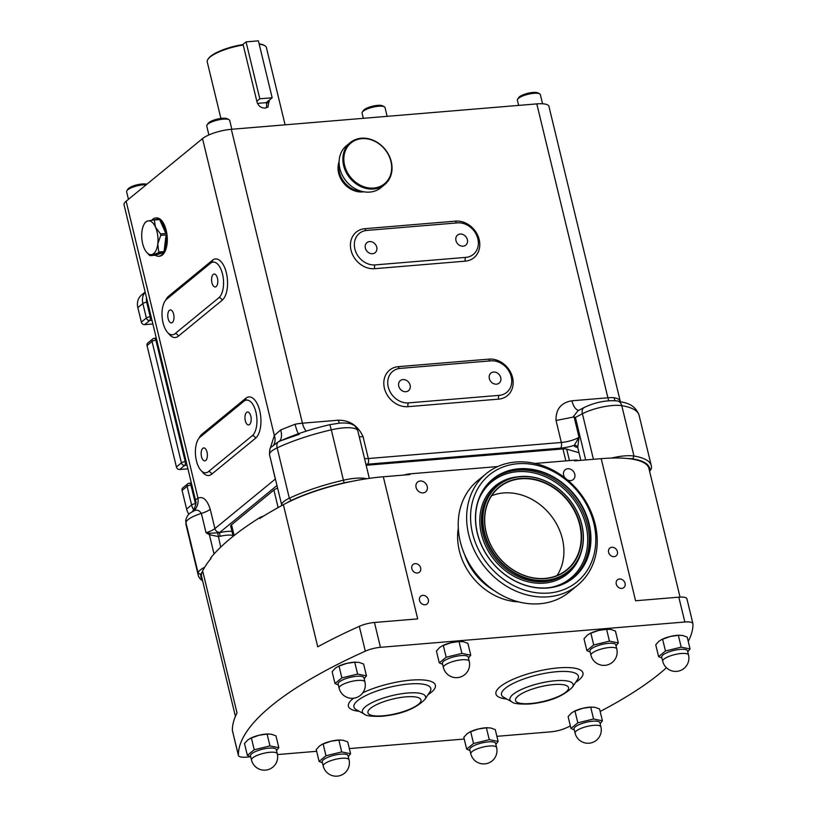<?xml version="1.0" encoding="UTF-8"?>
<svg xmlns="http://www.w3.org/2000/svg" width="817" height="817" viewBox="0 0 817 817"><rect width="100%" height="100%" fill="white"/><g stroke="black" fill="none" stroke-linecap="round" stroke-linejoin="round"><path stroke-width="1.23" d="M405.906 391.711A6.495 5.433 50.7 0 0 408.551 390.659A6.495 5.433 50.7 0 0 409.552 383.612A6.495 5.433 50.7 0 0 402.965 379.568A6.495 5.433 50.7 0 0 400.32 380.61A6.495 5.433 50.7 0 0 399.309 387.667A6.495 5.433 50.7 0 0 405.906 391.711M496.511 384.174A6.495 5.433 50.7 0 0 499.156 383.122A6.495 5.433 50.7 0 0 500.167 376.075A6.495 5.433 50.7 0 0 493.57 372.031A6.495 5.433 50.7 0 0 490.925 373.083A6.495 5.433 50.7 0 0 489.914 380.13A6.495 5.433 50.7 0 0 496.511 384.174M372.521 253.73A6.495 5.433 50.7 0 0 375.166 252.678A6.495 5.433 50.7 0 0 376.177 245.631A6.495 5.433 50.7 0 0 369.58 241.587A6.495 5.433 50.7 0 0 366.935 242.639A6.495 5.433 50.7 0 0 365.934 249.685A6.495 5.433 50.7 0 0 372.521 253.73M463.127 246.193A6.495 5.433 50.7 0 0 465.782 245.141A6.495 5.433 50.7 0 0 466.783 238.094A6.495 5.433 50.7 0 0 460.196 234.05A6.495 5.433 50.7 0 0 457.54 235.102A6.495 5.433 50.7 0 0 456.54 242.149A6.495 5.433 50.7 0 0 463.127 246.193M249.542 424.534A6.495 3.084 -94.8 0 0 251.023 417.191A6.495 3.084 -94.8 0 0 247.541 411.993A6.495 3.084 -94.8 0 0 246.611 412.401A6.495 3.084 -94.8 0 0 245.12 419.744A6.495 3.084 -94.8 0 0 248.613 424.942A6.495 3.084 -94.8 0 0 249.542 424.534M205.731 460.461A6.495 3.084 -94.8 0 0 207.212 453.118A6.495 3.084 -94.8 0 0 203.719 447.92A6.495 3.084 -94.8 0 0 202.79 448.319A6.495 3.084 -94.8 0 0 201.309 455.661A6.495 3.084 -94.8 0 0 204.801 460.859A6.495 3.084 -94.8 0 0 205.731 460.461M172.346 322.48A6.495 3.084 -94.8 0 0 173.827 315.137A6.495 3.084 -94.8 0 0 170.345 309.939A6.495 3.084 -94.8 0 0 169.415 310.337A6.495 3.084 -94.8 0 0 167.924 317.69A6.495 3.084 -94.8 0 0 171.417 322.889A6.495 3.084 -94.8 0 0 172.346 322.48M216.168 286.563A6.495 3.084 -94.8 0 0 217.649 279.22A6.495 3.084 -94.8 0 0 214.156 274.022A6.495 3.084 -94.8 0 0 213.227 274.42A6.495 3.084 -94.8 0 0 211.746 281.763A6.495 3.084 -94.8 0 0 215.239 286.961A6.495 3.084 -94.8 0 0 216.168 286.563M425.065 604.764A5.014 4.197 50.7 0 0 427.107 603.947A5.014 4.197 50.7 0 0 427.883 598.504A5.014 4.197 50.7 0 0 422.787 595.379A5.014 4.197 50.7 0 0 420.745 596.185A5.014 4.197 50.7 0 0 419.969 601.639A5.014 4.197 50.7 0 0 425.065 604.764M417.385 573.023A5.014 4.197 50.7 0 0 419.427 572.217A5.014 4.197 50.7 0 0 420.204 566.773A5.014 4.197 50.7 0 0 415.118 563.648A5.014 4.197 50.7 0 0 413.065 564.455A5.014 4.197 50.7 0 0 412.289 569.898A5.014 4.197 50.7 0 0 417.385 573.023M614.129 556.663A5.014 4.197 50.7 0 0 616.181 555.856A5.014 4.197 50.7 0 0 616.958 550.403A5.014 4.197 50.7 0 0 611.862 547.278A5.014 4.197 50.7 0 0 609.819 548.095A5.014 4.197 50.7 0 0 609.043 553.538A5.014 4.197 50.7 0 0 614.129 556.663M621.808 588.403A5.014 4.197 50.7 0 0 623.851 587.586A5.014 4.197 50.7 0 0 624.627 582.143A5.014 4.197 50.7 0 0 619.541 579.018A5.014 4.197 50.7 0 0 617.489 579.825A5.014 4.197 50.7 0 0 616.712 585.278A5.014 4.197 50.7 0 0 621.808 588.403M567.498 479.967A6.342 5.311 50.7 0 0 570.644 480.61A6.342 5.311 50.7 0 0 573.238 479.589A6.342 5.311 50.7 0 0 574.218 472.696A6.342 5.311 50.7 0 0 567.774 468.744A6.342 5.311 50.7 0 0 565.18 469.775A6.342 5.311 50.7 0 0 565.068 477.996M423.083 492.886A6.342 5.311 50.7 0 0 425.667 491.865A6.342 5.311 50.7 0 0 426.658 484.971A6.342 5.311 50.7 0 0 420.214 481.019A6.342 5.311 50.7 0 0 417.62 482.04A6.342 5.311 50.7 0 0 416.639 488.934A6.342 5.311 50.7 0 0 423.083 492.886M207.916 59.355L208.447 58.558A29.708 8.139 -13.6 0 1 242.731 44.598L243.221 45.017A30.443 8.344 166.4 0 0 207.916 59.355A30.443 8.344 166.4 0 0 207.252 61.959L220.907 118.434M256.824 101.247L259.816 98.796L272.163 97.764L269.171 100.215L267.976 106.996L265.198 108.058C261.236 108.079 258.529 106.159 257.079 102.278L243.221 45.017M266.097 107.915A7.036 5.893 50.7 0 0 266.454 103.688L266.209 102.656L257.447 103.381M350.227 142.607L346.479 145.692A27.155 22.713 50.7 0 0 343.916 178.045A27.155 22.713 50.7 0 0 375.432 190.841A27.155 22.713 50.7 0 0 380.916 187.696L384.664 184.622A27.155 22.713 -129.3 0 1 379.19 187.767A27.155 22.713 -129.3 0 1 347.674 174.971A27.155 22.713 -129.3 0 1 350.227 142.607A27.155 22.713 -129.3 0 1 355.712 139.472A27.155 22.713 -129.3 0 1 387.227 152.268A27.155 22.713 -129.3 0 1 384.664 184.622M379.18 186.848A26.42 22.09 50.7 0 0 388.79 155.496A26.42 22.09 50.7 0 0 356.345 139.87A26.42 22.09 50.7 0 0 346.735 171.223A26.42 22.09 50.7 0 0 379.18 186.848M363.8 191.791A21.773 18.209 -129.3 0 1 362.666 191.924A21.773 18.209 -129.3 0 1 343.263 182.61A21.773 18.209 -129.3 0 1 339.106 161.674M339.116 163.277A21.773 18.209 50.7 0 0 362.227 191.464M518.652 105.403L517.396 100.195A11.806 3.237 -13.6 0 1 517.651 99.184A11.806 3.237 -13.6 0 1 526.894 94.588A11.806 3.237 -13.6 0 1 538.566 93.475A11.806 3.237 -13.6 0 1 539.659 93.863A11.806 3.237 -13.6 0 1 540.354 94.649L542.559 103.79M517.651 99.184L518.724 97.591A10.335 2.829 -13.6 0 1 526.812 93.567A10.335 2.829 -13.6 0 1 537.024 92.587A10.335 2.829 -13.6 0 1 537.974 92.934L539.659 93.863M208.897 134.938L206.742 126.032A11.806 3.237 -13.6 0 1 206.997 125.021A11.806 3.237 -13.6 0 1 216.239 120.426A11.806 3.237 -13.6 0 1 227.912 119.313A11.806 3.237 -13.6 0 1 229.005 119.701A11.806 3.237 -13.6 0 1 229.7 120.477L231.824 129.26M206.997 125.021L208.069 123.418A10.335 2.829 -13.6 0 1 216.158 119.394A10.335 2.829 -13.6 0 1 226.37 118.424A10.335 2.829 -13.6 0 1 227.32 118.761L229.005 119.701M363.33 118.322L362.064 113.114A11.806 3.237 -13.6 0 1 362.329 112.103A11.806 3.237 -13.6 0 1 371.572 107.507A11.806 3.237 -13.6 0 1 383.244 106.394A11.806 3.237 -13.6 0 1 384.327 106.782A11.806 3.237 -13.6 0 1 385.021 107.558L387.146 116.341M362.329 112.103L363.391 110.499A10.335 2.829 -13.6 0 1 371.48 106.486A10.335 2.829 -13.6 0 1 381.692 105.505A10.335 2.829 -13.6 0 1 382.652 105.842L384.327 106.782M128.453 199.328L126.615 191.719A11.806 3.237 -13.6 0 1 126.88 190.708L127.942 189.105A10.335 2.829 -13.6 0 1 136.03 185.091A10.335 2.829 -13.6 0 1 146.243 184.111A10.335 2.829 -13.6 0 1 146.815 184.274M470.786 753.764L469.785 749.628A13.286 3.636 -13.6 0 1 488.331 741.877A13.286 3.636 -13.6 0 1 495.613 743.378L496.613 747.514A13.286 3.636 -13.6 0 0 489.332 746.023A13.286 3.636 -13.6 0 0 472.052 751.609A13.286 3.636 -13.6 0 0 470.786 753.764A13.286 13.286 0 0 0 484.798 763.875A13.286 13.286 0 0 0 496.613 747.514M495.837 744.328L498.135 741.448L489.271 739.661L486.401 727.814L490.66 727.967L495.265 729.601L498.135 741.448M323.226 766.04L322.225 761.893A13.286 3.636 -13.6 0 1 340.771 754.152A13.286 3.636 -13.6 0 1 348.042 755.643L349.043 759.79A13.286 3.636 -13.6 0 0 341.772 758.288A13.286 3.636 -13.6 0 0 324.482 763.885A13.286 3.636 -13.6 0 0 323.226 766.04A13.286 13.286 0 0 0 337.237 776.15A13.286 13.286 0 0 0 349.043 759.79M348.277 756.603L350.575 753.723L341.71 751.936L338.841 740.079L343.099 740.243L347.705 741.877L350.575 753.723M575.076 733.104L574.075 728.958A13.286 3.636 -13.6 0 1 592.621 721.217A13.286 3.636 -13.6 0 1 599.903 722.718L600.904 726.854A13.286 3.636 -13.6 0 0 593.622 725.353A13.286 3.636 -13.6 0 0 576.342 730.949A13.286 3.636 -13.6 0 0 575.076 733.104A13.286 13.286 0 0 0 589.088 743.215A13.286 13.286 0 0 0 600.904 726.854M600.127 723.668L602.425 720.788L593.561 719.001L590.701 707.144L594.95 707.308L599.555 708.942L602.425 720.788M662.71 661.259L661.709 657.113A13.286 3.636 -13.6 0 1 680.255 649.372A13.286 3.636 -13.6 0 1 687.536 650.863L688.537 655.009A13.286 3.636 -13.6 0 0 681.255 653.508A13.286 3.636 -13.6 0 0 663.976 659.105A13.286 3.636 -13.6 0 0 662.71 661.259A13.286 13.286 0 0 0 676.731 671.37A13.286 13.286 0 0 0 688.537 655.009M687.771 651.823L690.059 648.943L681.194 647.156L678.335 635.299L682.583 635.463L687.199 637.097L690.059 648.943M339.116 688.169L338.115 684.023A13.286 3.636 -13.6 0 1 356.661 676.282A13.286 3.636 -13.6 0 1 363.933 677.783L364.933 681.919A13.286 3.636 -13.6 0 0 357.662 680.428A13.286 3.636 -13.6 0 0 340.372 686.014A13.286 3.636 -13.6 0 0 339.116 688.169A13.286 13.286 0 0 0 353.128 698.28A13.286 13.286 0 0 0 364.933 681.919M364.168 678.733L366.465 675.853L357.601 674.066L354.731 662.219L358.99 662.373L363.596 664.007L366.465 675.853M443.406 667.499L442.405 663.363A13.286 3.636 -13.6 0 1 460.951 655.622A13.286 3.636 -13.6 0 1 468.233 657.113L469.234 661.259A13.286 3.636 -13.6 0 0 461.952 659.758A13.286 3.636 -13.6 0 0 444.673 665.344A13.286 3.636 -13.6 0 0 443.406 667.499A13.286 13.286 0 0 0 457.418 677.62A13.286 13.286 0 0 0 469.234 661.259M468.458 658.073L470.755 655.193L461.891 653.406L459.031 641.549L463.28 641.713L467.886 643.347L470.755 655.193M590.967 655.234L589.966 651.088A13.286 3.636 -13.6 0 1 608.512 643.347A13.286 3.636 -13.6 0 1 615.793 644.848L616.794 648.984A13.286 3.636 -13.6 0 0 609.513 647.493A13.286 3.636 -13.6 0 0 592.233 653.079A13.286 3.636 -13.6 0 0 590.967 655.234A13.286 13.286 0 0 0 604.978 665.344A13.286 13.286 0 0 0 616.794 648.984M616.028 645.798L618.316 642.918L609.451 641.131L606.592 629.284L610.84 629.437L615.456 631.071L618.316 642.918M251.483 760.014L250.482 755.868A13.286 3.636 -13.6 0 1 269.028 748.127A13.286 3.636 -13.6 0 1 276.299 749.628L277.3 753.764A13.286 3.636 -13.6 0 0 270.029 752.273A13.286 3.636 -13.6 0 0 252.739 757.859A13.286 3.636 -13.6 0 0 251.483 760.014A13.286 13.286 0 0 0 265.494 770.125A13.286 13.286 0 0 0 277.3 753.764M276.534 750.578L278.832 747.698L269.967 745.911L267.098 734.064L271.346 734.217L275.962 735.851L278.832 747.698M158.723 256.252A19.189 9.12 -94.8 0 0 163.574 252.494L155.322 255.231A19.189 9.12 -94.8 0 0 158.723 256.252L159.662 256.181A19.189 9.12 -94.8 0 0 166.903 244.977A19.189 9.12 -94.8 0 0 164.421 225.063A19.189 9.12 -94.8 0 0 156.486 217.935L155.547 218.006A19.189 9.12 -94.8 0 0 152.146 219.804M144.333 223.858L145.395 222.142L147.54 221.009A16.973 8.068 -94.8 0 0 144.333 223.858A16.973 8.068 -94.8 0 0 141.923 231.62A16.973 8.068 -94.8 0 0 144.231 248.348A16.973 8.068 -94.8 0 0 146.703 252.341A16.973 8.068 -94.8 0 0 152.166 254.465A16.973 8.068 -94.8 0 0 157.783 243.854A16.973 8.068 -94.8 0 0 155.475 227.126A16.973 8.068 -94.8 0 0 147.54 221.009L158.947 219.038A19.189 9.12 -94.8 0 0 155.547 218.006M153.606 219.477A19.189 9.12 85.2 0 1 154.29 220.008L155.475 227.126L160.53 233.917A19.189 9.12 85.2 0 1 160.735 235.378L157.783 243.854L158.723 252.014A19.189 9.12 85.2 0 1 158.232 252.943L149.981 255.67A19.189 9.12 85.2 0 1 149.297 255.139L146.703 252.341M159.632 219.569L165.871 233.478A19.189 9.12 -94.8 0 0 163.482 225.145A19.189 9.12 -94.8 0 0 159.632 219.569L154.29 220.008M222.52 274.073A18.454 8.762 -94.8 0 0 213.166 262.104A18.454 8.762 -94.8 0 0 210.52 263.248L166.709 299.165A18.454 8.762 -94.8 0 0 162.491 320.029A18.454 8.762 -94.8 0 0 172.407 334.796A18.454 8.762 -94.8 0 0 175.052 333.663L218.864 297.735A18.454 8.762 -94.8 0 0 222.52 274.073M255.905 412.054A18.454 8.762 -94.8 0 0 246.55 400.085A18.454 8.762 -94.8 0 0 243.905 401.218L200.083 437.146A18.454 8.762 -94.8 0 0 195.876 458.01A18.454 8.762 -94.8 0 0 205.792 472.777A18.454 8.762 -94.8 0 0 208.427 471.634L252.249 435.716A18.454 8.762 -94.8 0 0 255.905 412.054M680.04 597.094L648.912 468.447A87.082 23.856 166.4 0 0 627.885 458.551A87.082 23.856 166.4 0 0 601.2 458.654L574.606 460.859L574.433 460.175A7.384 2.022 -13.6 0 1 578.14 460.563M404.139 475.034A7.384 2.022 -13.6 0 1 409.746 473.87L497.757 466.548M534.951 463.453L574.433 460.175M409.746 473.87L409.909 474.554L383.316 476.771A87.082 23.856 166.4 0 0 350.871 481.591A87.082 23.856 166.4 0 0 287.298 502.639A87.082 23.856 166.4 0 0 283.356 504.702A340.965 93.414 166.4 0 0 259.694 518.478L259.52 517.794A7.384 2.022 -13.6 0 1 263.544 516.089M210.715 558.777L210.633 558.43A7.384 2.022 -13.6 0 1 210.898 557.654A340.965 93.414 -13.6 0 1 259.52 517.794M210.898 557.654L211.062 558.348A340.965 93.414 166.4 0 0 202.647 570.858A87.082 23.856 166.4 0 0 201.891 572.656A87.082 23.856 166.4 0 0 201.646 576.792L235.419 716.386M195.467 500.004L124.041 204.812A22.141 6.066 -13.6 0 1 126.145 201.217L202.514 138.614A22.141 6.066 -13.6 0 1 231.323 129.3L536.8 103.892A22.141 6.066 -13.6 0 1 548.932 106.384L620.328 401.504M341.71 751.936L325.983 755.766L319.11 761.403L316.24 749.546L319.498 745.992L322.603 744.103A14.022 3.84 -13.6 0 1 330.793 741.264A14.022 3.84 -13.6 0 1 339.576 739.998A14.022 3.84 -13.6 0 1 339.943 739.998M681.194 647.156L665.467 650.986L658.604 656.623L655.734 644.766L658.992 641.212L662.097 639.323A14.022 3.84 -13.6 0 1 670.287 636.484A14.022 3.84 -13.6 0 1 679.06 635.217A14.022 3.84 -13.6 0 1 679.438 635.217M461.891 653.406L446.164 657.236L439.301 662.873L436.431 651.016L439.689 647.462L442.794 645.573A14.022 3.84 -13.6 0 1 450.984 642.734A14.022 3.84 -13.6 0 1 459.757 641.468A14.022 3.84 -13.6 0 1 460.134 641.468M269.967 745.911L254.23 749.751L247.367 755.378L244.497 743.531L247.755 739.977L250.86 738.078A14.022 3.84 -13.6 0 1 259.05 735.239A14.022 3.84 -13.6 0 1 267.833 733.972A14.022 3.84 -13.6 0 1 268.201 733.972M250.605 756.797L246.499 757.145A14.757 4.044 -13.6 0 1 238.411 755.48A14.757 4.044 -13.6 0 1 238.38 755.225A340.965 93.414 -13.6 0 1 365.311 651.169A14.757 4.044 -13.6 0 1 380.456 647.319L684.84 622.003A14.757 4.044 -13.6 0 1 692.928 623.667A14.757 4.044 -13.6 0 1 692.959 623.922A340.965 93.414 -13.6 0 1 688.251 641.437M570.368 726.007A340.965 93.414 -13.6 0 1 566.028 727.978A14.757 4.044 -13.6 0 1 550.883 731.828L496.889 736.321M464.23 739.038L349.329 748.586M316.669 751.303L277.474 754.561M666.458 667.744A340.965 93.414 -13.6 0 1 600.168 711.454M609.451 641.131L593.724 644.97L586.861 650.598L583.992 638.751L587.249 635.197L590.354 633.298A14.022 3.84 -13.6 0 1 598.544 630.458A14.022 3.84 -13.6 0 1 607.317 629.192A14.022 3.84 -13.6 0 1 607.695 629.192M357.601 674.066L341.874 677.906L335.001 683.533L332.131 671.676L335.389 668.132L338.493 666.233A14.022 3.84 -13.6 0 1 346.684 663.394A14.022 3.84 -13.6 0 1 355.466 662.127A14.022 3.84 -13.6 0 1 355.834 662.127M593.561 719.001L577.833 722.831L570.971 728.468L568.101 716.611L571.359 713.067L574.463 711.168A14.022 3.84 -13.6 0 1 582.654 708.329A14.022 3.84 -13.6 0 1 591.426 707.062A14.022 3.84 -13.6 0 1 591.804 707.062M489.271 739.661L473.543 743.501L466.67 749.128L463.811 737.281L467.058 733.727L470.163 731.828A14.022 3.84 -13.6 0 1 478.364 728.989A14.022 3.84 -13.6 0 1 487.136 727.733A14.022 3.84 -13.6 0 1 487.504 727.722M366.159 465.281L562.964 448.921A8.711 2.39 -13.6 0 1 566.671 449.105L578.998 452.72M233.151 536.299L230.711 526.189A8.711 2.39 -13.6 0 1 231.538 524.78L273.899 490.047A8.711 2.39 -13.6 0 1 277.617 488.117M232.957 535.492A14.757 4.044 166.4 0 0 226.758 535.206A14.757 4.044 166.4 0 0 220.161 536.269L218.149 536.503L209.397 534.726L206.047 532.735L201.37 513.423C199.082 509.971 196.356 509.267 193.19 511.319L191.096 512.484C193.415 512.034 197.275 502.618 195.641 500.923L195.426 499.83L197.98 498.115C203.076 496.082 207.161 499.8 210.235 509.267L214.902 528.589L275.319 479.058L270.151 457.254M269.753 449.942L274.338 435.512L280.731 429.885L295.09 424.237A14.757 2.288 -101 0 0 298.471 433.725M615.068 400.667A14.757 10.866 94.4 0 1 614.057 397.705C617.826 398.349 619.929 399.666 620.358 401.637M281.885 505.498A22.141 6.066 -13.6 0 1 281.722 505.09A22.141 6.066 -13.6 0 1 289.341 498.217A90.044 24.663 -13.6 0 1 343.497 480.192A26.573 7.282 -13.6 0 1 366.557 478.762M202.616 580.805A90.044 24.663 -13.6 0 1 198.276 575.413A90.044 24.663 -13.6 0 1 198.123 573.003A22.141 6.066 -13.6 0 1 204.689 567.253M611.545 458.061A26.573 7.282 -13.6 0 1 633.972 456.039A90.044 24.663 -13.6 0 1 651.282 465.69A90.044 24.663 -13.6 0 1 651.435 468.1A22.141 6.066 -13.6 0 1 650.914 469.407L649.617 471.348M593.418 459.297L582.398 413.759L575.403 417.426L574.096 416.925L579.028 437.32L577.742 447.491A2.951 2.839 -4.2 0 0 574.198 445.388L579.028 437.32A14.757 4.044 166.4 0 1 561.35 442.477L556.03 420.5L574.096 416.925M651.282 465.69L639.098 415.322A90.044 24.663 166.4 0 0 621.788 405.671A26.573 7.282 166.4 0 0 582.398 413.759A7.384 4.79 62.4 0 1 584.165 407.499L578.017 410.726L573.023 417.027M201.891 572.656A19.925 5.464 166.4 0 0 200.778 574.606L198.123 573.003L185.939 522.635A7.384 7.067 5.9 0 1 185.786 520.337C186.603 516.62 188.37 513.995 191.096 512.484L191.055 512.504M281.599 440.383L277.933 442.079L271.254 447.113C270.029 447.593 269.457 450.126 269.539 454.722A22.141 6.066 166.4 0 1 277.157 447.859L289.341 498.217L291.23 500.453A19.925 5.464 166.4 0 0 287.298 502.639M299.288 434.287L281.079 440.618C295.54 434.184 311.798 428.874 329.854 424.677L331.314 429.834A90.044 24.663 166.4 0 0 277.157 447.859A7.384 4.208 65 0 1 278.638 441.731A14.757 7.394 -115 0 0 280.731 429.885M578.732 410.348A14.757 7.016 85.2 0 1 571.92 400.779L607.899 397.787A22.141 6.066 -13.6 0 1 614.057 397.705M193.19 511.319A14.757 12.888 70.7 0 0 197.98 498.115L126.145 201.217M202.514 138.614L274.338 435.512A14.757 11.336 -144.4 0 1 273.766 444.622M231.323 129.3L302.423 423.196L338.401 420.204A14.757 7.016 -94.8 0 0 339.3 423.145M359.306 436.942L363.014 436.554L368.334 458.531L561.35 442.477A4.432 2.104 -94.8 0 1 560.472 448.155L367.456 464.209A19.189 5.259 -13.6 0 1 365.924 464.311M276.983 485.512L219.793 532.408A4.432 3.707 -129.3 0 1 214.902 528.589A14.757 4.044 166.4 0 1 206.047 532.735L210.04 533.246L219.426 532.694A17.708 4.851 -13.6 0 1 231.957 531.336M457.489 222.878L366.884 230.414A18.454 15.431 50.7 0 0 359.357 233.386A18.454 15.431 50.7 0 0 356.498 253.423A18.454 15.431 50.7 0 0 375.228 264.902L465.833 257.375A18.454 15.431 50.7 0 0 473.36 254.393A18.454 15.431 50.7 0 0 476.209 234.367A18.454 15.431 50.7 0 0 457.489 222.878M408.602 402.883L499.218 395.346A18.454 15.431 50.7 0 0 506.734 392.364A18.454 15.431 50.7 0 0 509.594 372.338A18.454 15.431 50.7 0 0 490.864 360.848L400.259 368.385A18.454 15.431 50.7 0 0 392.732 371.367A18.454 15.431 50.7 0 0 389.883 391.394A18.454 15.431 50.7 0 0 408.602 402.883A2.951 1.399 85.2 0 0 408.02 406.672A21.405 17.903 -129.3 0 1 384.409 388.228A21.405 17.903 -129.3 0 1 398.339 366.659L488.944 359.123A21.405 17.903 -129.3 0 1 512.555 377.566A21.405 17.903 -129.3 0 1 498.625 399.135L408.02 406.672M220.161 536.269L219.426 532.694A19.189 5.259 -13.6 0 0 219.793 532.408M220.713 547.124L217.69 533.103M214.054 553.987L209.397 534.726A2.951 0.735 115.3 0 0 210.04 533.246M200.778 574.606A87.828 24.061 166.4 0 0 202.371 579.815M350.871 481.591A24.357 6.669 166.4 0 0 344.059 482.878A87.828 24.061 166.4 0 0 291.23 500.453M649.597 471.276A19.925 5.464 166.4 0 0 649.781 470.633A87.828 24.061 166.4 0 0 632.746 458.868A24.357 6.669 166.4 0 0 627.885 458.551M383.316 476.771L417.691 618.888L374.452 622.483A14.757 4.044 166.4 0 0 359.306 626.333A340.965 93.414 166.4 0 0 317.731 646.809L283.356 504.702M202.647 570.858L237.032 712.975A340.965 93.414 166.4 0 0 232.375 730.388A14.757 4.044 166.4 0 0 232.406 730.643L238.411 755.48M686.944 599.086A14.757 4.044 166.4 0 0 686.913 598.83A14.757 4.044 166.4 0 0 678.825 597.166L635.585 600.771L601.2 458.654M188.87 514.291A14.757 12.347 -129.3 0 1 186.593 509.062L182.079 490.435A2.951 2.471 -129.3 0 1 182.794 487.933L187.808 483.827A2.951 2.471 -129.3 0 0 187.093 486.329L182.079 490.435M187.92 468.835L179.658 469.52A2.951 2.471 -129.3 0 1 176.411 466.977L147.029 345.56A2.951 2.471 -129.3 0 1 147.744 343.058L152.759 338.953A2.951 2.471 -129.3 0 0 152.044 341.455L147.029 345.56M152.871 323.961L144.609 324.645A2.951 2.471 -129.3 0 1 141.361 322.102L137.848 307.611A14.757 12.347 -129.3 0 1 141.443 295.121L145.16 292.077M285.102 124.827L266.424 47.641A30.443 8.344 166.4 0 0 264.647 45.629A30.443 8.344 166.4 0 0 259.203 44.2M165.871 233.478L160.53 233.917M166.076 234.928L164.064 251.575A19.189 9.12 -94.8 0 0 166.076 234.928L160.735 235.378M164.064 251.575L158.723 252.014M163.574 252.494L158.232 252.943M155.322 255.231L149.981 255.67M250.237 738.384L259.05 735.239L267.098 734.064M254.23 749.751L251.37 737.894M247.367 755.378L250.707 756.838M589.731 633.604L598.544 630.458L606.592 629.284M593.724 644.97L590.854 633.114M586.861 650.598L590.201 652.058M442.16 645.879L450.984 642.734L459.031 641.549M446.164 657.236L443.294 645.389M439.301 662.873L442.64 664.323M337.87 666.539L346.684 663.394L354.731 662.219M341.874 677.906L339.004 666.049M335.001 683.533L338.35 684.983M661.474 639.629L670.287 636.484L678.335 635.299M665.467 650.986L662.597 639.139M658.604 656.623L661.944 658.073M573.84 711.474L582.654 708.329L590.701 707.144M577.833 722.831L574.964 710.984M570.971 728.468L574.31 729.918M321.98 744.41L330.793 741.264L338.841 740.079M325.983 755.766L323.113 743.919M319.11 761.403L322.46 762.853M469.54 732.134L478.364 728.989L486.401 727.814M473.543 743.501L470.674 731.644M466.67 749.128L470.02 750.588M126.88 190.708A11.806 3.237 -13.6 0 1 134.887 186.47A11.806 3.237 -13.6 0 1 146.202 184.785M339.126 163.461A21.998 18.393 50.7 0 0 362.054 191.423M259.122 43.842A29.708 8.139 -13.6 0 1 263.799 45.17L264.647 45.629M242.731 44.598L246.05 41.881L258.397 40.85L272.163 97.764M259.816 98.796L246.05 41.881M266.209 102.656L269.171 100.215M544.99 578.405A53.289 44.557 50.7 0 0 566.722 569.806A53.289 44.557 50.7 0 0 574.964 511.963A53.289 44.557 50.7 0 0 520.889 478.793A53.289 44.557 50.7 0 0 499.156 487.392A53.289 44.557 50.7 0 0 490.915 545.235A53.289 44.557 50.7 0 0 544.99 578.405M557.01 575.577A53.289 44.557 50.7 0 0 554.355 520.306A53.289 44.557 50.7 0 0 503.619 492.957A53.289 44.557 50.7 0 0 491.599 495.786M520.95 478.415A53.585 44.802 -129.3 0 1 580.05 524.585A53.585 44.802 -129.3 0 1 545.184 578.579A53.585 44.802 -129.3 0 1 486.084 532.408A53.585 44.802 -129.3 0 1 520.95 478.415M520.531 476.689A55.423 46.344 50.7 0 0 484.461 532.541A55.423 46.344 50.7 0 0 545.603 580.305A55.423 46.344 50.7 0 0 581.673 524.453A55.423 46.344 50.7 0 0 520.531 476.689M545.542 580.683A55.719 46.6 -129.3 0 1 488.995 545.991A55.719 46.6 -129.3 0 1 497.614 485.512A55.719 46.6 -129.3 0 1 520.337 476.515A55.719 46.6 -129.3 0 1 576.884 511.207A55.719 46.6 -129.3 0 1 568.275 571.696A55.719 46.6 -129.3 0 1 545.542 580.683M547.421 587.832A63.471 53.074 50.7 0 0 573.309 577.578A63.471 53.074 50.7 0 0 583.124 508.685A63.471 53.074 50.7 0 0 518.713 469.172A63.471 53.074 50.7 0 0 492.825 479.416A63.471 53.074 50.7 0 0 483.01 548.309A63.471 53.074 50.7 0 0 547.421 587.832M547.615 588.005A63.767 53.319 50.7 0 0 589.108 523.748A63.767 53.319 50.7 0 0 518.775 468.784A63.767 53.319 50.7 0 0 477.271 533.041A63.767 53.319 50.7 0 0 547.615 588.005M517.559 463.75A69.149 57.823 50.7 0 0 472.553 533.44A69.149 57.823 50.7 0 0 548.83 593.04A69.149 57.823 50.7 0 0 593.836 523.35A69.149 57.823 50.7 0 0 517.559 463.75M515.639 462.024A72.1 60.295 50.7 0 0 486.227 473.656A72.1 60.295 50.7 0 0 475.075 551.935A72.1 60.295 50.7 0 0 548.248 596.818A72.1 60.295 50.7 0 0 577.66 585.186A72.1 60.295 50.7 0 0 588.802 506.918A72.1 60.295 50.7 0 0 515.639 462.024M486.227 473.656L477.771 480.59A72.1 60.295 50.7 0 0 466.63 558.859A72.1 60.295 50.7 0 0 539.792 603.753A72.1 60.295 50.7 0 0 569.204 592.111L577.66 585.186M266.454 103.688L269.426 101.257M506.857 699.066A44.761 12.265 -13.6 0 1 504.661 683.594A44.761 12.265 -13.6 0 1 558.43 667.877A44.761 12.265 -13.6 0 1 575.577 682.44M577.507 679.54A39.543 10.835 166.4 0 0 556.714 671.707A39.543 10.835 166.4 0 0 514.026 683.002A39.543 10.835 166.4 0 0 503.823 697.371L511.84 701.834A32.506 8.905 -13.6 0 1 520.235 690.018A32.506 8.905 -13.6 0 1 555.315 680.735A32.506 8.905 -13.6 0 1 572.411 687.179L577.507 679.54M362.809 692.806A44.761 12.265 -13.6 0 1 410.869 680.142A44.761 12.265 -13.6 0 1 428.016 694.705M429.946 691.815A39.543 10.835 166.4 0 0 409.154 683.982A39.543 10.835 166.4 0 0 366.465 695.267A39.543 10.835 166.4 0 0 356.253 709.646L364.28 714.109A32.506 8.905 -13.6 0 1 372.675 702.293A32.506 8.905 -13.6 0 1 407.754 693.01A32.506 8.905 -13.6 0 1 424.85 699.454L429.946 691.815M553.589 684.575A27.288 7.476 166.4 0 0 518.09 696.053A27.288 7.476 166.4 0 0 530.447 703.549A27.288 7.476 166.4 0 0 565.946 692.07A27.288 7.476 166.4 0 0 553.589 684.575M406.029 696.85A27.288 7.476 166.4 0 0 370.53 708.319A27.288 7.476 166.4 0 0 382.887 715.825A27.288 7.476 166.4 0 0 418.386 704.346A27.288 7.476 166.4 0 0 406.029 696.85M518.693 601.884A59.263 49.561 -129.3 0 1 459.317 550.678A59.263 49.561 -129.3 0 1 458.286 528.201M464.71 554.784A56.312 47.09 50.7 0 0 493.887 590.374M165.708 300.176A21.405 10.172 85.2 0 1 168.629 296.193L212.44 260.266A2.951 2.471 -129.3 0 1 212.134 262.318M212.44 260.266A21.405 10.172 85.2 0 1 226.36 272.837A21.405 10.172 85.2 0 1 222.122 300.278L178.31 336.206A21.405 10.172 85.2 0 1 168.455 333.285M199.082 438.147A21.405 10.172 85.2 0 1 202.003 434.164L245.825 398.247A2.951 2.471 -129.3 0 1 245.508 400.299M245.825 398.247A21.405 10.172 85.2 0 1 259.745 410.808A21.405 10.172 85.2 0 1 255.507 438.259L211.685 474.187A21.405 10.172 85.2 0 1 201.84 471.266M329.854 424.677L339.545 423.124C346.234 422.695 350.789 423.308 353.21 424.952C354.231 424.809 355.773 426.791 357.846 430.896A26.573 7.282 166.4 0 0 343.283 427.904A26.573 7.282 166.4 0 0 331.314 429.834L344.059 482.878M465.251 261.154L374.646 268.691A21.405 17.903 -129.3 0 1 351.034 250.247A21.405 17.903 -129.3 0 1 364.964 228.678L455.569 221.141A21.405 17.903 -129.3 0 1 479.181 239.585A21.405 17.903 -129.3 0 1 465.251 261.154A2.951 1.399 85.2 0 1 465.833 257.375M536.8 103.892L607.899 397.787A14.757 7.016 85.2 0 0 608.798 400.728M338.401 420.204C349.768 420.224 357.979 425.677 363.014 436.554M556.03 420.5C555.723 409.235 561.013 402.658 571.92 400.779M359.296 711.331A44.761 12.265 -13.6 0 1 353.567 698.239M580.836 460.339L577.772 447.675A14.757 4.044 166.4 0 1 577.742 447.491A17.708 4.851 -13.6 0 1 574.198 445.388A19.189 5.259 -13.6 0 1 560.472 448.155M295.09 424.237A22.141 6.066 -13.6 0 1 302.423 423.196A14.757 7.016 -94.8 0 0 306.273 431.11M210.235 509.267A14.757 4.044 166.4 0 1 201.37 513.423A22.141 6.066 166.4 0 0 185.939 522.635A90.044 24.663 166.4 0 0 186.092 525.055L198.276 575.413M584.165 407.499C595.399 402.199 606.418 400.003 617.223 400.922A7.384 5.954 99.2 0 1 621.788 405.671L633.972 456.039L632.746 458.868M575.403 417.426L585.687 459.94M195.641 500.923A14.757 14.297 -9 0 0 195.426 499.83M275.656 479.988A4.432 3.707 -129.3 0 1 275.319 479.058A14.757 4.044 166.4 0 0 275.411 478.987M364.545 458.603A14.757 4.044 166.4 0 0 368.334 458.531A4.432 2.104 -94.8 0 1 367.456 464.209M208.427 471.634A2.951 2.471 -129.3 0 1 211.685 474.187M202.003 434.164A2.951 2.471 -129.3 0 1 201.993 435.584M252.249 435.716A2.951 2.471 -129.3 0 1 255.507 438.259M175.052 333.663A2.951 2.471 -129.3 0 1 178.31 336.206M168.629 296.193A2.951 2.471 -129.3 0 1 168.619 297.602M218.864 297.735A2.951 2.471 -129.3 0 1 222.122 300.278M366.047 230.506A2.951 1.399 85.2 0 1 364.964 228.678M455.569 221.141A2.951 1.399 -94.8 0 0 456.621 222.949M375.228 264.902A2.951 1.399 -94.8 0 0 374.646 268.691M499.218 395.346A2.951 1.399 -94.8 0 0 498.625 399.135M489.996 360.93A2.951 1.399 85.2 0 1 488.944 359.123M398.339 366.659A2.951 1.399 -94.8 0 0 399.431 368.477M651.435 468.1L649.781 470.633M232.375 730.388L238.38 755.225M359.306 626.333L365.311 651.169M374.452 622.483L380.456 647.319M678.825 597.166L684.84 622.003M146.509 297.684A11.806 9.875 50.7 0 0 146.703 302.27L150.205 316.751L151.104 316.679M156.782 340.138L155.884 340.209L185.255 461.625L186.153 461.554M191.832 485.012L190.933 485.084L195.437 503.711A11.806 9.875 50.7 0 0 195.682 504.579M186.593 509.062L191.597 504.957L187.093 486.329A2.951 0.807 -13.6 0 1 190.933 485.084A2.951 1.399 85.2 0 0 189.432 483.174A2.951 2.951 0 0 0 187.808 483.827M187.042 465.22L184.673 465.414L179.658 469.52M176.411 466.977L181.415 462.871L152.044 341.455A2.951 0.807 -13.6 0 1 155.884 340.209A2.951 1.399 85.2 0 0 154.382 338.289A2.951 2.951 0 0 0 152.759 338.953M151.993 320.346L149.623 320.54L144.609 324.645M141.361 322.102L146.366 317.997L142.863 303.505L137.848 307.611M146.703 302.27A2.951 0.807 -13.6 0 0 142.863 303.505A14.757 12.347 -129.3 0 1 145.191 292.231M193.67 509.849A14.757 12.347 -129.3 0 1 191.597 504.957A2.951 0.807 -13.6 0 1 195.437 503.711M184.673 465.414A2.951 2.471 -129.3 0 1 181.415 462.871A2.951 0.807 -13.6 0 1 185.255 461.625A2.951 1.399 -94.8 0 1 184.673 465.414M149.623 320.54A2.951 2.471 -129.3 0 1 146.366 317.997A2.951 0.807 -13.6 0 1 150.205 316.751A2.951 1.399 -94.8 0 1 149.623 320.54M189.013 483.347A2.951 1.399 85.2 0 1 189.432 483.174L191.352 483.01M153.964 338.473A2.951 1.399 85.2 0 1 154.382 338.289L156.302 338.136M562.964 448.921L565.854 460.89M566.671 449.105L569.449 460.584M231.538 524.78L234.132 535.523M273.899 490.047L278.137 507.571M497.614 485.512L496.491 486.432A55.719 46.6 50.7 0 0 487.872 546.92A55.719 46.6 50.7 0 0 544.418 581.612A55.719 46.6 50.7 0 0 567.141 572.615L568.275 571.696M517.692 476.811A56.904 47.58 50.7 0 0 481.519 534.481A56.904 47.58 50.7 0 0 544.183 583.124A56.904 47.58 50.7 0 0 580.734 553.701M572.676 578.089A63.471 53.074 50.7 0 0 581.653 509.287A63.471 53.074 50.7 0 0 517.457 470.194A63.471 53.074 50.7 0 0 492.202 479.936M550.352 587.494A62.286 52.084 50.7 0 0 585.238 522.727A62.286 52.084 50.7 0 0 517.232 471.705A62.286 52.084 50.7 0 0 478.599 499.984M511.84 701.834C513.331 703.59 519.173 704.315 529.396 704.009C548.789 702.13 563.127 696.523 572.411 687.179M364.28 714.109C365.771 715.866 371.612 716.591 381.825 716.274C401.229 714.395 415.567 708.788 424.85 699.454M281.722 505.09L269.539 454.722M369.325 478.353L357.846 430.896M617.223 400.922L625.107 402.771C632.113 404.609 636.78 408.796 639.098 415.322M185.786 520.337L186.092 525.055M577.772 447.675L577.599 447.062M686.913 598.83L692.928 623.667M267.833 733.972L268.466 733.962M607.317 629.192L607.96 629.182M459.757 641.468L460.4 641.457M355.466 662.127L356.11 662.117M679.06 635.217L679.703 635.207M591.426 707.062L592.07 707.052M339.576 739.998L340.219 739.988M487.136 727.733L487.78 727.712"/></g></svg>
